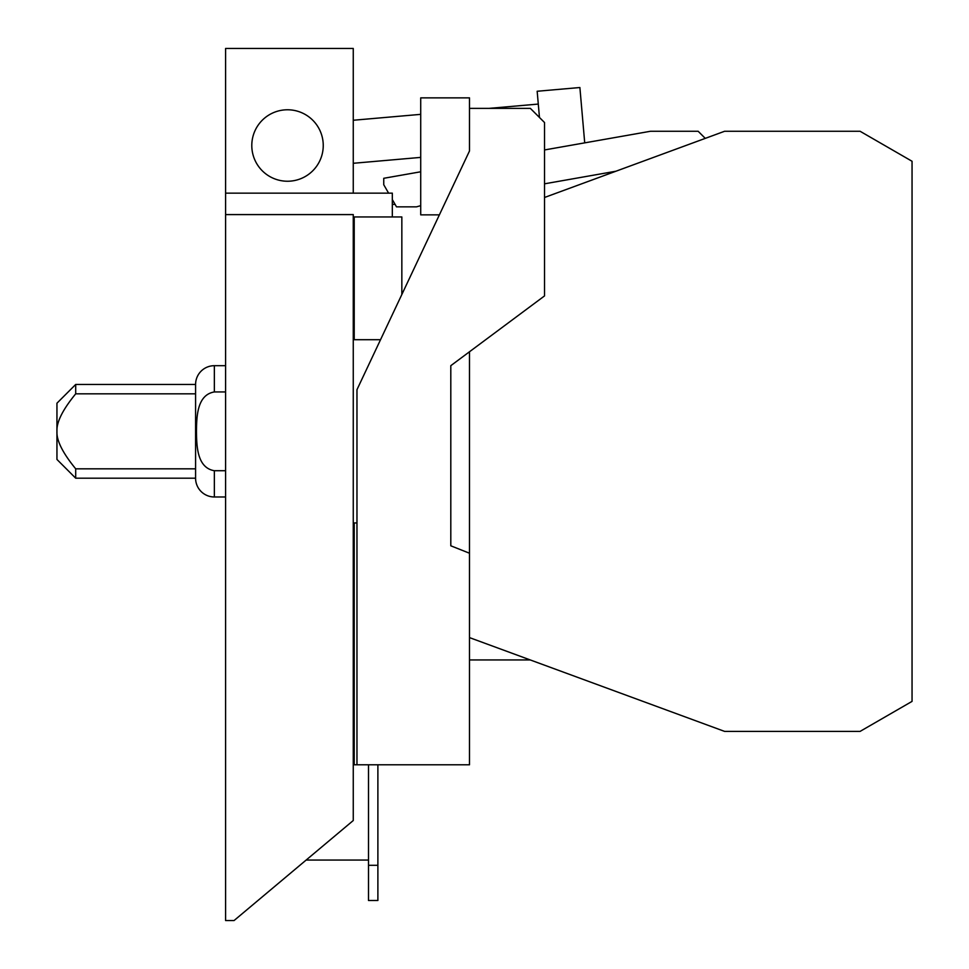 <?xml version="1.0" encoding="UTF-8"?>
<svg xmlns="http://www.w3.org/2000/svg" width="969" height="969" viewBox="0 0 969 969"><rect width="100%" height="100%" fill="white"/><g stroke="black" fill="none" stroke-linecap="round" stroke-linejoin="round"><path stroke-width="1.45" d="M420.716 205.646L416.476 206.857L396.515 206.857L392.324 199.59M420.716 114.354L353.261 120.253M353.261 163.289L420.716 157.39M388.605 193.146L383.748 184.74L383.748 178.296L420.716 171.779M439.393 214.852L420.716 214.852L420.716 97.869L469.493 97.869L469.493 150.982L356.967 389.695L356.967 764.795L469.493 764.795L469.493 553.226L450.803 545.801L450.803 365.676L544.517 295.92L544.517 122.518L530.358 108.371L469.493 108.371M539.467 117.479L537.165 91.256L579.886 87.525L584.719 142.867M368.499 764.795L368.499 865.305L377.886 865.305L377.886 764.795M368.499 865.305L368.499 900.492L377.886 900.492L377.886 865.305M380.526 339.707L354.218 339.707L354.218 216.959L401.844 216.959L401.844 294.479M225.595 214.585L225.595 920.55L234.05 920.55L353.261 820.525L353.261 214.585L225.595 214.585L225.595 193.146L392.324 193.146L392.324 216.959M392.324 204.398L395.098 204.398M287.514 109.776A35.732 35.732 0 0 1 323.246 145.507A35.732 35.732 0 0 1 287.514 181.239A35.732 35.732 0 0 1 251.795 145.507A35.732 35.732 0 0 1 287.514 109.776M353.261 193.146L353.261 48.45L225.595 48.45L225.595 193.146M544.517 149.953L650.514 131.263L698.152 131.263L705.275 138.373M538.292 104.071L489.115 108.371M356.967 764.795L354.218 764.795L354.218 522.945L356.967 522.945M354.218 249.784L353.261 249.784M353.261 612.88L354.218 612.88M306.143 860.06L368.499 860.06M615.945 171.222L544.517 183.819M530.261 659.937L469.493 659.937M469.493 351.759L469.493 553.226M75.703 468.826C62.682 452.947 56.432 440.447 56.953 431.326C56.432 422.218 62.682 409.717 75.703 393.826L195.581 393.826L195.581 384.451L75.703 384.451L56.953 403.201L56.953 459.451L75.703 478.202L195.581 478.202L195.581 468.826L75.703 468.826L75.703 478.202M75.703 384.451L75.703 393.826M469.493 637.602L724.618 731.401L860.072 731.401L912.047 701.386L912.047 161.266L860.072 131.263L724.618 131.263L544.517 197.482M195.581 393.826L195.581 468.826M225.595 365.688L214.355 365.688L214.355 391.948L225.595 391.948M195.581 384.451A18.774 18.774 0 0 1 214.355 365.688M225.595 470.716L214.355 470.716L214.355 496.976A18.774 18.774 0 0 1 195.581 478.202M214.355 470.716C196.804 467.809 196.683 445.389 196.453 431.326C196.683 417.276 196.804 394.843 214.355 391.948M214.355 496.976L225.595 496.976"/></g></svg>

